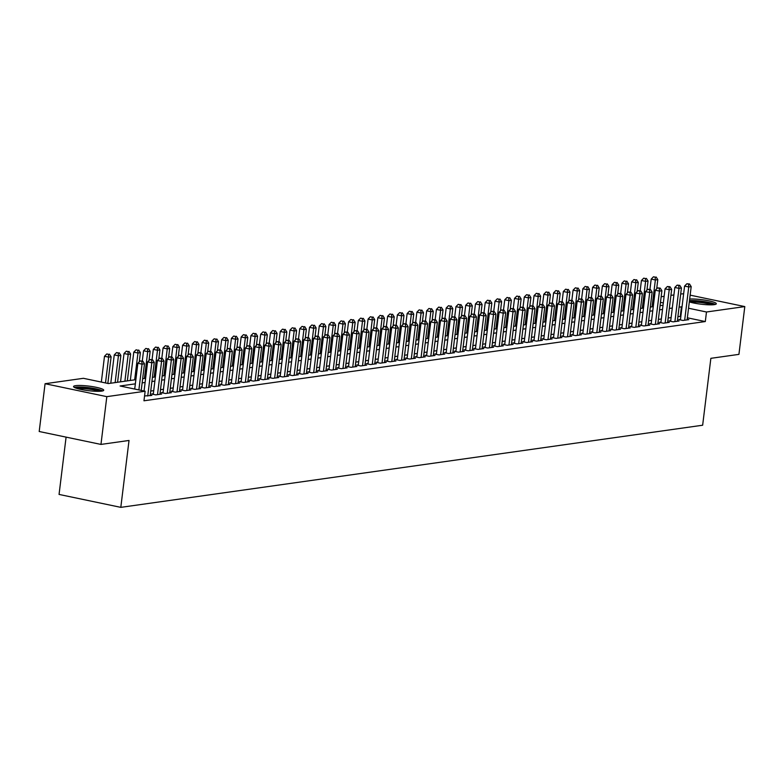 <?xml version="1.0" encoding="UTF-8"?>
<svg xmlns="http://www.w3.org/2000/svg" width="784" height="784" viewBox="0 0 784 784"><rect width="100%" height="100%" fill="white"/><g stroke="black" fill="none" stroke-linecap="round" stroke-linejoin="round"><path stroke-width="1.18" d="M689.665 299.047A15.19 2.283 -173 0 1 706.511 300.39A15.19 2.283 -173 0 1 716.311 303.761A15.19 2.283 -173 0 1 714.253 304.643A15.19 2.283 -173 0 1 689.312 301.899M101.655 391.118A15.19 2.283 -173 0 1 84.554 390.118A15.19 2.283 -173 0 1 73.559 386.541A15.19 2.283 -173 0 1 75.617 385.669A15.19 2.283 -173 0 1 92.718 386.659A15.19 2.283 -173 0 1 103.713 390.246A15.19 2.283 -173 0 1 101.655 391.118M66.091 437.129L59.055 494.43L120.805 507.356L702.65 425.222L710.863 358.327L738.93 354.368L744.8 306.583L706.482 311.993L688.538 308.239M120.805 507.356L129.027 440.461L100.96 444.42L39.2 431.504L45.07 383.719L83.388 378.309L108.417 383.552L135.867 379.672M661.167 296.744L664.136 296.332M670.928 295.372L673.897 294.951M680.688 293.99L683.628 293.784M680.492 319.353L678.787 319.588L682.962 320.46L688.813 319.637L687.176 319.294M670.732 320.725L669.026 320.97L673.191 321.842L679.052 321.019L677.415 320.676M660.971 322.106L659.256 322.351L663.431 323.224L669.291 322.391L667.654 322.048M651.21 323.488L649.495 323.723L653.67 324.596L659.53 323.772L657.894 323.429M641.439 324.86L639.734 325.105L643.909 325.977L649.769 325.154L648.133 324.811M631.679 326.242L629.973 326.477L634.148 327.359L639.999 326.526L638.362 326.183M621.918 327.614L620.213 327.859L624.387 328.731L630.238 327.908L628.601 327.565M612.157 328.996L610.452 329.241L614.617 330.113L620.477 329.28L618.841 328.937M602.396 330.378L600.681 330.613L604.856 331.485L610.716 330.662L609.08 330.319M592.635 331.75L590.92 331.995L595.095 332.867L600.956 332.044L599.319 331.701M582.865 333.131L581.16 333.376L585.334 334.249L591.195 333.416L589.558 333.073M573.104 334.513L571.399 334.748L575.574 335.621L581.424 334.797L579.788 334.454M563.343 335.885L561.638 336.13L565.803 337.002L571.663 336.179L570.027 335.836M553.582 337.267L551.877 337.502L556.042 338.384L561.903 337.551L560.266 337.208M543.822 338.639L542.107 338.884L546.281 339.756L552.142 338.933L550.505 338.59M534.061 340.021L532.346 340.266L536.521 341.138L542.381 340.305L540.744 339.962M524.29 341.403L522.585 341.638L526.76 342.51L532.62 341.687L530.974 341.344M514.529 342.775L512.824 343.02L516.999 343.892L522.85 343.069L521.213 342.726M504.769 344.156L503.063 344.401L507.228 345.274L513.089 344.441L511.452 344.098M495.008 345.538L493.303 345.773L497.468 346.646L503.328 345.822L501.691 345.479M485.247 346.91L483.532 347.155L487.707 348.027L493.567 347.204L491.931 346.861M475.476 348.292L473.771 348.527L477.946 349.409L483.806 348.576L482.17 348.233M465.716 349.664L464.01 349.909L468.185 350.781L474.036 349.958L472.399 349.615M455.955 351.046L454.25 351.291L458.424 352.163L464.275 351.33L462.638 350.987M446.194 352.428L444.489 352.663L448.654 353.535L454.514 352.712L452.878 352.369M436.433 353.8L434.718 354.045L438.893 354.917L444.753 354.094L443.117 353.751M426.672 355.181L424.957 355.426L429.132 356.299L434.993 355.466L433.356 355.123M416.902 356.563L415.197 356.798L419.371 357.671L425.232 356.847L423.595 356.504M407.141 357.935L405.436 358.18L409.611 359.052L415.461 358.229L413.825 357.886M397.38 359.317L395.675 359.552L399.85 360.434L405.7 359.601L404.064 359.258M387.619 360.689L385.914 360.934L390.079 361.806L395.94 360.983L394.303 360.64M377.859 362.071L376.144 362.316L380.318 363.188L386.179 362.355L384.542 362.012M368.098 363.453L366.383 363.688L370.558 364.56L376.418 363.737L374.781 363.394M358.327 364.825L356.622 365.07L360.797 365.942L366.657 365.119L365.021 364.776M348.566 366.206L346.861 366.442L351.036 367.324L356.887 366.491L355.25 366.148M338.806 367.588L337.1 367.823L341.275 368.696L347.126 367.872L345.489 367.529M329.045 368.96L327.34 369.205L331.505 370.077L337.365 369.244L335.728 368.911M319.284 370.342L317.569 370.577L321.744 371.449L327.604 370.626L325.968 370.283M309.523 371.714L307.808 371.959L311.983 372.831L317.843 372.008L316.207 371.665M299.753 373.096L298.047 373.341L302.222 374.213L308.083 373.38L306.446 373.037M289.992 374.478L288.287 374.713L292.461 375.585L298.312 374.762L296.675 374.419M280.231 375.85L278.526 376.095L282.701 376.967L288.551 376.144L286.915 375.801M270.47 377.231L268.765 377.467L272.93 378.349L278.79 377.516L277.154 377.173M260.709 378.603L258.994 378.848L263.169 379.721L269.03 378.897L267.393 378.554M250.949 379.985L249.234 380.23L253.408 381.102L259.269 380.269L257.632 379.936M241.178 381.367L239.473 381.602L243.648 382.474L249.508 381.651L247.871 381.308M231.417 382.739L229.712 382.984L233.887 383.856L239.737 383.033L238.101 382.69M221.656 384.121L219.951 384.366L224.116 385.238L229.977 384.405L228.34 384.062M211.896 385.503L210.19 385.738L214.355 386.61L220.216 385.787L218.579 385.444M202.135 386.875L200.42 387.12L204.595 387.992L210.455 387.169L208.818 386.826M192.374 388.256L190.659 388.492L194.834 389.374L200.694 388.541L199.058 388.198M182.603 389.628L180.898 389.873L185.073 390.746L190.924 389.922L189.287 389.579M172.843 391.01L171.137 391.255L175.312 392.127L181.163 391.294L179.526 390.951M163.082 392.392L161.377 392.627L165.542 393.499L171.402 392.676L169.765 392.333M153.321 393.764L151.606 394.009L155.781 394.881L161.641 394.058L160.005 393.715M144.56 395.949L151.88 395.43L150.244 395.087M135.348 383.846L120.099 385.993L145.138 391.236L143.962 400.791L705.306 321.548L687.362 317.794M680.855 316.432L677.915 316.648M671.114 317.598L668.144 318.02M661.353 318.98L658.384 319.402M651.592 320.362L648.623 320.774M641.831 321.734L638.862 322.155M632.061 323.116L629.101 323.537M622.3 324.498L619.34 324.909M612.539 325.87L609.57 326.291M602.778 327.251L599.809 327.673M593.018 328.623L590.048 329.045M583.257 330.005L580.287 330.427M573.486 331.387L570.527 331.799M563.725 332.759L560.756 333.18M553.965 334.141L550.995 334.562M544.204 335.523L541.234 335.934M534.443 336.895L531.474 337.316M524.682 338.276L521.713 338.698M514.912 339.648L511.952 340.07M505.151 341.03L502.181 341.452M495.39 342.412L492.421 342.824M485.629 343.784L482.66 344.205M475.868 345.166L472.899 345.587M466.098 346.548L463.138 346.959M456.337 347.92L453.377 348.341M446.576 349.301L443.607 349.723M436.815 350.673L433.846 351.095M427.055 352.055L424.085 352.477M417.294 353.437L414.324 353.849M407.523 354.809L404.564 355.23M397.762 356.191L394.803 356.612M388.002 357.573L385.032 357.984M378.241 358.945L375.271 359.366M368.48 360.326L365.511 360.738M358.719 361.698L355.75 362.12M348.949 363.08L345.989 363.502M339.188 364.462L336.228 364.874M329.427 365.834L326.458 366.255M319.666 367.216L316.697 367.637M309.905 368.588L306.936 369.009M300.145 369.97L297.175 370.391M290.374 371.351L287.414 371.763M280.613 372.723L277.654 373.145M270.852 374.105L267.883 374.527M261.092 375.487L258.122 375.899M251.331 376.859L248.361 377.28M241.57 378.241L238.601 378.662M231.799 379.613L228.84 380.034M222.039 380.995L219.069 381.416M212.278 382.376L209.308 382.788M202.517 383.748L199.548 384.17M192.756 385.13L189.787 385.552M182.986 386.512L180.026 386.924M173.225 387.884L170.265 388.305M163.464 389.266L160.495 389.687M153.703 390.638L150.734 391.059M100.96 444.42L106.82 396.645L45.07 383.719M690.145 295.147L744.8 306.583M705.306 321.548L706.482 311.993M145.138 391.236L106.82 396.645M682.021 306.877L679.081 307.083M672.29 308.043L669.32 308.465M662.529 309.425L659.56 309.847M652.758 310.807L649.799 311.219M642.998 312.179L640.038 312.6M633.237 313.561L630.267 313.982M623.476 314.933L620.507 315.354M613.715 316.315L610.746 316.736M603.954 317.696L600.985 318.108M594.184 319.068L591.224 319.49M584.423 320.45L581.463 320.872M574.662 321.832L571.693 322.244M564.901 323.204L561.932 323.625M555.141 324.586L552.171 325.007M545.38 325.958L542.41 326.379M535.609 327.34L532.65 327.761M525.848 328.721L522.889 329.133M516.088 330.093L513.118 330.515M506.327 331.475L503.357 331.897M496.566 332.857L493.597 333.269M486.805 334.229L483.836 334.65M477.035 335.611L474.075 336.032M467.274 336.983L464.314 337.404M457.513 338.365L454.544 338.786M447.752 339.746L444.783 340.158M437.991 341.118L435.022 341.54M428.231 342.5L425.261 342.922M418.46 343.882L415.5 344.294M408.699 345.254L405.73 345.675M398.938 346.636L395.969 347.057M389.178 348.008L386.208 348.429M379.417 349.39L376.447 349.811M369.646 350.771L366.687 351.183M359.885 352.143L356.926 352.565M350.125 353.525L347.155 353.947M340.364 354.907L337.394 355.319M330.603 356.279L327.634 356.7M320.842 357.661L317.873 358.072M311.072 359.033L308.112 359.454M301.311 360.415L298.351 360.836M291.55 361.796L288.581 362.208M281.789 363.168L278.82 363.59M272.028 364.55L269.059 364.972M262.268 365.922L259.298 366.344M252.497 367.304L249.537 367.725M242.736 368.686L239.777 369.097M232.975 370.058L230.006 370.479M223.215 371.44L220.245 371.861M213.454 372.821L210.484 373.233M203.693 374.193L200.724 374.615M193.922 375.575L190.963 375.997M184.162 376.947L181.202 377.369M174.401 378.329L171.431 378.75M164.64 379.711L161.671 380.122M154.879 381.083L151.91 381.504M145.118 382.465L142.149 382.886M663.323 302.957L660.481 302.369M142.659 378.711L145.628 378.3M152.419 377.339L155.389 376.918M162.18 375.957L165.15 375.546M171.951 374.585L174.91 374.164M181.712 373.204L184.671 372.782M191.472 371.822L194.442 371.41M201.233 370.45L204.203 370.028M210.994 369.068L213.963 368.647M220.755 367.696L223.724 367.275M230.525 366.314L233.485 365.893M240.286 364.932L243.246 364.521M250.047 363.56L253.016 363.139M259.808 362.179L262.777 361.757M269.569 360.797L272.538 360.385M279.329 359.425L282.299 359.003M289.1 358.043L292.06 357.622M298.861 356.671L301.82 356.25M308.622 355.289L311.591 354.868M318.382 353.907L321.352 353.496M328.143 352.535L331.113 352.114M337.904 351.154L340.873 350.732M347.675 349.772L350.634 349.36M357.435 348.4L360.405 347.978M367.196 347.018L370.166 346.597M376.957 345.646L379.926 345.225M386.718 344.264L389.687 343.843M396.488 342.882L399.448 342.471M406.249 341.51L409.209 341.089M416.01 340.129L418.979 339.707M425.771 338.747L428.74 338.335M435.532 337.375L438.501 336.953M445.292 335.993L448.262 335.572M455.063 334.621L458.023 334.2M464.824 333.239L467.783 332.818M474.585 331.857L477.554 331.446M484.345 330.485L487.315 330.064M494.106 329.104L497.076 328.682M503.867 327.722L506.836 327.31M513.638 326.35L516.597 325.928M523.398 324.968L526.358 324.556M533.159 323.596L536.129 323.175M542.92 322.214L545.889 321.793M552.681 320.832L555.65 320.421M562.442 319.46L565.411 319.039M572.212 318.079L575.172 317.657M581.973 316.707L584.933 316.285M591.734 315.325L594.703 314.903M601.495 313.943L604.464 313.531M611.255 312.571L614.225 312.15M621.016 311.189L623.986 310.768M630.787 309.807L633.746 309.396M640.548 308.435L643.517 308.014M650.308 307.054L653.278 306.632M660.069 305.682L663.039 305.26M680.277 316.315L681.443 306.75M138.886 389.922L142.051 364.139L144.491 363.796L141.218 390.412M134.711 389.05L137.876 363.266L142.051 364.139L141.835 361.287L142.815 361.15L140.169 360.944L141.835 361.287M140.169 360.944L137.876 363.266M144.491 363.796L142.815 361.15M107.839 383.425L111.112 356.808L108.672 357.151L104.497 356.279L101.332 382.063M108.457 354.309L106.781 353.956L108.457 354.309L108.672 357.151L105.507 382.935M109.427 354.162L111.112 356.808M104.497 356.279L106.781 353.956M75.636 388.002A13.152 1.98 -173 0 1 77.185 387.561A13.152 1.98 -173 0 1 90.866 388.247A13.152 1.98 -173 0 1 101.342 391.157M99.039 391.304A12.172 1.833 7 0 0 88.621 389.06A12.172 1.833 7 0 0 77.9 388.688A12.172 1.833 7 0 0 77.832 388.697M102.684 390.912A15.092 2.274 7 0 0 90.033 387.835A15.092 2.274 7 0 0 75.509 387.208A15.092 2.274 7 0 0 74.392 387.443M689.41 301.144A13.152 1.98 -173 0 1 701.121 301.458A13.152 1.98 -173 0 1 713.94 304.682M711.637 304.829A12.172 1.833 7 0 0 700.994 302.565A12.172 1.833 7 0 0 690.43 302.222M715.282 304.437A15.092 2.274 7 0 0 701.131 301.164A15.092 2.274 7 0 0 689.469 300.605M147.725 396.018L151.812 362.767L154.252 362.414L150.165 395.675M144.06 391.01L147.637 361.894L151.812 362.767L151.596 359.915L152.576 359.778L149.93 359.562L151.596 359.915M149.93 359.562L147.637 361.894M154.252 362.414L152.576 359.778M157.496 394.636L161.573 361.385L164.013 361.042L159.936 394.293M153.252 394.352L157.398 360.513L161.573 361.385L161.357 358.533L162.337 358.396L159.691 358.19L161.357 358.533M159.691 358.19L157.398 360.513M164.013 361.042L162.337 358.396M167.257 393.264L171.333 360.003L173.774 359.66L169.697 392.921M163.013 392.97L167.168 359.131L171.333 360.003L171.128 357.161L172.098 357.024L169.452 356.808L171.128 357.161M169.452 356.808L167.168 359.131M173.774 359.66L172.098 357.024M177.017 391.882L181.104 358.631L183.544 358.288L179.458 391.539M172.774 391.598L176.929 357.759L181.104 358.631L180.888 355.779L181.859 355.642L179.213 355.426L180.888 355.779M179.213 355.426L176.929 357.759M183.544 358.288L181.859 355.642M117.58 382.259L120.873 355.436L118.433 355.779L114.258 354.907L110.779 383.219M118.217 352.927L116.551 352.575L118.217 352.927L118.433 355.779L115.14 382.602M119.197 352.79L120.873 355.436M114.258 354.907L116.551 352.575M127.341 380.877L130.634 354.054L128.194 354.397L124.019 353.525L120.55 381.837M127.978 351.546L126.312 351.203L127.978 351.546L128.194 354.397L124.901 381.22M128.958 351.408L130.634 354.054M124.019 353.525L126.312 351.203M139.268 361.855L140.395 352.673L137.955 353.016L133.78 352.143L130.311 380.456M137.739 350.174L136.073 349.821L137.739 350.174L137.955 353.016L134.662 379.848M138.719 350.036L140.395 352.673M133.78 352.143L136.073 349.821M149.029 360.473L150.156 351.301L147.715 351.644L143.55 350.771L142.286 361.042M147.5 348.792L145.834 348.439L147.5 348.792L147.715 351.644L144.423 378.466M148.48 348.655L150.156 351.301M143.55 350.771L145.834 348.439M186.778 390.51L190.865 357.249L193.305 356.906L189.218 390.158M182.535 390.216L186.69 356.377L190.865 357.249L190.649 354.397L191.629 354.26L188.983 354.054L190.649 354.397M188.983 354.054L186.69 356.377M193.305 356.906L191.629 354.26M158.799 359.092L159.926 349.919L157.486 350.262L153.311 349.39L152.047 359.67M157.27 347.41L155.595 347.067L157.27 347.41L157.486 350.262L154.183 377.084M158.241 347.273L159.926 349.919M153.311 349.39L155.595 347.067M196.539 389.129L200.626 355.877L203.066 355.524L198.979 388.786M192.296 388.835L196.451 354.995L200.626 355.877L200.41 353.025L201.39 352.888L198.744 352.673L200.41 353.025M198.744 352.673L196.451 354.995M203.066 355.524L201.39 352.888M168.56 357.72L169.687 348.537L167.247 348.89L163.072 348.008L161.808 358.288M167.031 346.038L165.365 345.685L167.031 346.038L167.247 348.89L163.954 375.712M168.001 345.901L169.687 348.537M163.072 348.008L165.365 345.685M206.3 387.747L210.386 354.495L212.827 354.152L208.75 387.404M202.056 387.463L206.212 353.623L210.386 354.495L210.171 351.644L211.151 351.506L208.505 351.291L210.171 351.644M208.505 351.291L206.212 353.623M212.827 354.152L211.151 351.506M178.321 356.338L179.448 347.165L177.008 347.508L172.833 346.636L171.569 356.906M176.792 344.656L175.126 344.313L176.792 344.656L177.008 347.508L173.715 374.331M177.772 344.519L179.448 347.165M172.833 346.636L175.126 344.313M216.07 386.375L220.147 353.114L222.587 352.771L218.511 386.032M211.827 386.081L215.982 352.241L220.147 353.114L219.932 350.262L220.912 350.125L218.266 349.919L219.932 350.262M218.266 349.919L215.982 352.241M222.587 352.771L220.912 350.125M188.082 354.966L189.209 345.783L186.768 346.126L182.594 345.254L181.339 355.534M186.553 343.284L184.887 342.931L186.553 343.284L186.768 346.126L183.476 372.959M187.533 343.137L189.209 345.783M182.594 345.254L184.887 342.931M225.831 384.993L229.908 351.742L232.358 351.399L228.271 384.65M221.588 384.709L225.743 350.869L229.908 351.742L229.702 348.89L230.672 348.753L228.026 348.537L229.702 348.89M228.026 348.537L225.743 350.869M232.358 351.399L230.672 348.753M197.842 353.584L198.969 344.411L196.529 344.754L192.354 343.882L191.1 354.152M196.314 341.902L194.648 341.55L196.314 341.902L196.529 344.754L193.236 371.577M197.294 341.765L198.969 344.411M192.354 343.882L194.648 341.55M235.592 383.611L239.679 350.36L242.119 350.017L238.032 383.268M231.349 383.327L235.504 349.488L239.679 350.36L239.463 347.508L240.433 347.371L237.787 347.165L239.463 347.508M237.787 347.165L235.504 349.488M242.119 350.017L240.433 347.371M207.603 352.202L208.73 343.029L206.29 343.372L202.125 342.5L200.861 352.771M206.084 340.521L204.408 340.178L206.084 340.521L206.29 343.372L202.997 370.195M207.054 340.383L208.73 343.029M202.125 342.5L204.408 340.178M245.353 382.239L249.439 348.978L251.88 348.635L247.793 381.896M241.109 381.945L245.265 348.106L249.439 348.978L249.224 346.136L250.204 345.999L247.558 345.783L249.224 346.136M247.558 345.783L245.265 348.106M251.88 348.635L250.204 345.999M217.374 350.83L218.501 341.648L216.061 342L211.886 341.118L210.622 351.399M215.845 339.149L214.169 338.796L215.845 339.149L216.061 342L212.768 368.823M216.815 339.011L218.501 341.648M211.886 341.118L214.169 338.796M255.114 380.857L259.2 347.606L261.64 347.263L257.554 380.514M250.87 380.573L255.025 346.734L259.2 347.606L258.985 344.754L259.965 344.617L257.319 344.401L258.985 344.754M257.319 344.401L255.025 346.734M261.64 347.263L259.965 344.617M227.135 349.448L228.262 340.276L225.821 340.619L221.647 339.746L220.382 350.017M225.606 337.767L223.94 337.414L225.606 337.767L225.821 340.619L222.529 367.441M226.576 337.63L228.262 340.276M221.647 339.746L223.94 337.414M236.895 348.067L238.022 338.894L235.582 339.237L231.407 338.365L230.143 348.645M235.367 336.385L233.701 336.042L235.367 336.385L235.582 339.237L232.289 366.059M236.347 336.248L238.022 338.894M231.407 338.365L233.701 336.042M246.656 346.695L247.783 337.512L245.343 337.865L241.168 336.993L239.914 347.263M245.127 335.013L243.461 334.66L245.127 335.013L245.343 337.865L242.05 364.687M246.107 334.876L247.783 337.512M241.168 336.993L243.461 334.66M264.874 379.485L268.961 346.224L271.401 345.881L267.324 379.133M260.631 379.191L264.786 345.352L268.961 346.224L268.745 343.372L269.725 343.235L267.079 343.029L268.745 343.372M267.079 343.029L264.786 345.352M271.401 345.881L269.725 343.235M274.645 378.104L278.722 344.852L281.162 344.499L277.085 377.761M270.402 377.81L274.557 343.97L278.722 344.852L278.506 342L279.486 341.863L276.84 341.648L278.506 342M276.84 341.648L274.557 343.97M281.162 344.499L279.486 341.863M284.406 376.722L288.483 343.47L290.933 343.127L286.846 376.379M280.162 376.438L284.318 342.598L288.483 343.47L288.277 340.619L289.247 340.481L286.601 340.266L288.277 340.619M286.601 340.266L284.318 342.598M290.933 343.127L289.247 340.481M256.417 345.313L257.544 336.14L255.104 336.483L250.929 335.611L249.675 345.881M254.888 333.631L253.222 333.288L254.888 333.631L255.104 336.483L251.811 363.306M255.868 333.494L257.544 336.14M250.929 335.611L253.222 333.288M294.167 375.35L298.253 342.089L300.693 341.746L296.607 375.007M289.923 375.056L294.078 341.216L298.253 342.089L298.038 339.237L299.008 339.1L296.362 338.894L298.038 339.237M296.362 338.894L294.078 341.216M300.693 341.746L299.008 339.1M266.188 343.941L267.305 334.758L264.865 335.101L260.7 334.229L259.435 344.509M264.659 332.259L262.983 331.906L264.659 332.259L264.865 335.101L261.572 361.934M265.629 332.122L267.305 334.758M260.7 334.229L262.983 331.906M303.927 373.968L308.014 340.717L310.454 340.374L306.368 373.625M299.684 373.684L303.839 339.844L308.014 340.717L307.798 337.865L308.778 337.728L306.132 337.512L307.798 337.865M306.132 337.512L303.839 339.844M310.454 340.374L308.778 337.728M275.948 342.559L277.075 333.386L274.635 333.729L270.46 332.857L269.196 343.127M274.42 330.877L272.744 330.525L274.42 330.877L274.635 333.729L271.342 360.552M275.39 330.74L277.075 333.386M270.46 332.857L272.744 330.525M313.688 372.586L317.775 339.335L320.215 338.992L316.128 372.243M309.445 372.302L313.6 338.463L317.775 339.335L317.559 336.483L318.539 336.346L315.893 336.14L317.559 336.483M315.893 336.14L313.6 338.463M320.215 338.992L318.539 336.346M285.709 341.177L286.836 332.004L284.396 332.347L280.221 331.475L278.957 341.746M284.18 329.496L282.514 329.153L284.18 329.496L284.396 332.347L281.103 359.17M285.16 329.358L286.836 332.004M280.221 331.475L282.514 329.153M323.459 371.214L327.536 337.953L329.976 337.61L325.899 370.871M319.206 370.92L323.361 337.081L327.536 337.953L327.32 335.111L328.3 334.974L325.654 334.758L327.32 335.111M325.654 334.758L323.361 337.081M329.976 337.61L328.3 334.974M295.47 339.805L296.597 330.623L294.157 330.975L289.982 330.093L288.718 340.374M293.941 328.124L292.275 327.771L293.941 328.124L294.157 330.975L290.864 357.798M294.921 327.986L296.597 330.623M289.982 330.093L292.275 327.771M333.22 369.832L337.296 336.581L339.737 336.238L335.66 369.489M328.976 369.548L333.131 335.709L337.296 336.581L337.081 333.729L338.061 333.592L335.415 333.376L337.081 333.729M335.415 333.376L333.131 335.709M339.737 336.238L338.061 333.592M305.231 338.423L306.358 329.251L303.918 329.594L299.743 328.721L298.488 338.992M303.702 326.742L302.036 326.389L303.702 326.742L303.918 329.594L300.625 356.416M304.682 326.605L306.358 329.251M299.743 328.721L302.036 326.389M342.98 368.46L347.067 335.199L349.507 334.856L345.421 368.108M338.737 368.166L342.892 334.327L347.067 335.199L346.851 332.347L347.822 332.21L345.176 332.004L346.851 332.347M345.176 332.004L342.892 334.327M349.507 334.856L347.822 332.21M314.992 337.051L316.119 327.869L313.678 328.212L309.513 327.34L308.249 337.62M313.463 325.36L311.797 325.017L313.463 325.36L313.678 328.212L310.386 355.034M314.443 325.223L316.119 327.869M309.513 327.34L311.797 325.017M352.741 367.079L356.828 333.827L359.268 333.474L355.181 366.736M348.498 366.785L352.653 332.945L356.828 333.827L356.612 330.975L357.582 330.838L354.946 330.623L356.612 330.975M354.946 330.623L352.653 332.945M359.268 333.474L357.582 330.838M324.762 335.67L325.889 326.497L323.439 326.84L319.274 325.968L318.01 336.238M323.233 323.988L321.558 323.635L323.233 323.988L323.439 326.84L320.146 353.662M324.204 323.851L325.889 326.497M319.274 325.968L321.558 323.635M362.502 365.697L366.589 332.445L369.029 332.102L364.942 365.354M358.259 365.413L362.414 331.573L366.589 332.445L366.373 329.594L367.353 329.456L364.707 329.241L366.373 329.594M364.707 329.241L362.414 331.573M369.029 332.102L367.353 329.456M372.263 364.325L376.349 331.064L378.79 330.721L374.703 363.982M368.019 364.031L372.175 330.191L376.349 331.064L376.134 328.222L377.114 328.075L374.468 327.869L376.134 328.222M374.468 327.869L372.175 330.191M378.79 330.721L377.114 328.075M382.033 362.943L386.11 329.692L388.55 329.349L384.474 362.6M377.78 362.659L381.935 328.819L386.11 329.692L385.895 326.84L386.875 326.703L384.229 326.487L385.895 326.84M384.229 326.487L381.935 328.819M388.55 329.349L386.875 326.703M334.523 334.288L335.65 325.115L333.21 325.458L329.035 324.586L327.771 334.856M332.994 322.606L331.318 322.263L332.994 322.606L333.21 325.458L329.917 352.281M333.964 322.469L335.65 325.115M329.035 324.586L331.318 322.263M344.284 332.916L345.411 323.733L342.971 324.076L338.796 323.204L337.532 333.484M342.755 321.234L341.089 320.881L342.755 321.234L342.971 324.076L339.678 350.909M343.735 321.097L345.411 323.733M338.796 323.204L341.089 320.881M354.045 331.534L355.172 322.361L352.731 322.704L348.557 321.832L347.292 332.102M352.516 319.852L350.85 319.5L352.516 319.852L352.731 322.704L349.439 349.527M353.496 319.715L355.172 322.361M348.557 321.832L350.85 319.5M391.794 361.571L395.871 328.31L398.311 327.967L394.234 361.218M387.551 361.277L391.706 327.438L395.871 328.31L395.655 325.458L396.635 325.321L393.989 325.115L395.655 325.458M393.989 325.115L391.706 327.438M398.311 327.967L396.635 325.321M363.805 330.152L364.932 320.979L362.492 321.322L358.317 320.45L357.063 330.721M362.277 318.471L360.611 318.128L362.277 318.471L362.492 321.322L359.199 348.145M363.257 318.333L364.932 320.979M358.317 320.45L360.611 318.128M401.555 360.189L405.642 326.928L408.082 326.585L403.995 359.846M397.312 359.895L401.467 326.056L405.642 326.928L405.426 324.086L406.396 323.949L403.75 323.733L405.426 324.086M403.75 323.733L401.467 326.056M408.082 326.585L406.396 323.949M373.566 328.78L374.693 319.598L372.253 319.95L368.088 319.068L366.824 329.349M372.037 317.099L370.371 316.746L372.037 317.099L372.253 319.95L368.96 346.773M373.017 316.961L374.693 319.598M368.088 319.068L370.371 316.746M411.316 358.807L415.402 325.556L417.843 325.213L413.756 358.464M407.072 358.523L411.228 324.684L415.402 325.556L415.187 322.704L416.157 322.567L413.521 322.351L415.187 322.704M413.521 322.351L411.228 324.684M417.843 325.213L416.157 322.567M383.337 327.398L384.464 318.226L382.024 318.569L377.849 317.696L376.585 327.967M381.808 315.717L380.132 315.364L381.808 315.717L382.024 318.569L378.721 345.391M382.778 315.58L384.464 318.226M377.849 317.696L380.132 315.364M421.077 357.435L425.163 324.174L427.603 323.831L423.517 357.083M416.833 357.141L420.988 323.302L425.163 324.174L424.948 321.322L425.928 321.185L423.282 320.979L424.948 321.322M423.282 320.979L420.988 323.302M427.603 323.831L425.928 321.185M393.098 326.026L394.225 316.844L391.784 317.187L387.61 316.315L386.345 326.595M391.569 314.335L389.893 313.992L391.569 314.335L391.784 317.187L388.492 344.009M392.539 314.198L394.225 316.844M387.61 316.315L389.893 313.992M430.837 356.054L434.924 322.802L437.364 322.449L433.278 355.711M426.594 355.76L430.749 321.92L434.924 322.802L434.708 319.95L435.688 319.813L433.042 319.598L434.708 319.95M433.042 319.598L430.749 321.92M437.364 322.449L435.688 319.813M440.608 354.672L444.685 321.42L447.125 321.077L443.048 354.329M436.355 354.388L440.51 320.548L444.685 321.42L444.469 318.569L445.449 318.431L442.803 318.226L444.469 318.569M442.803 318.226L440.51 320.548M447.125 321.077L445.449 318.431M450.369 353.3L454.446 320.039L456.886 319.696L452.809 352.957M446.125 353.006L450.281 319.166L454.446 320.039L454.24 317.197L455.21 317.05L452.564 316.844L454.24 317.197M452.564 316.844L450.281 319.166M456.886 319.696L455.21 317.05M402.858 324.645L403.985 315.472L401.545 315.815L397.37 314.943L396.106 325.213M401.33 312.963L399.664 312.61L401.33 312.963L401.545 315.815L398.252 342.637M402.31 312.826L403.985 315.472M397.37 314.943L399.664 312.61M412.619 323.263L413.746 314.09L411.306 314.433L407.131 313.561L405.877 323.831M411.09 311.581L409.424 311.238L411.09 311.581L411.306 314.433L408.013 341.256M412.07 311.444L413.746 314.09M407.131 313.561L409.424 311.238M422.38 321.891L423.507 312.708L421.067 313.051L416.892 312.179L415.638 322.459M420.851 310.209L419.185 309.856L420.851 310.209L421.067 313.051L417.774 339.884M421.831 310.072L423.507 312.708M416.892 312.179L419.185 309.856M460.13 351.918L464.216 318.667L466.656 318.324L462.57 351.575M455.886 351.634L460.041 317.794L464.216 318.667L464.001 315.815L464.971 315.678L462.325 315.462L464.001 315.815M462.325 315.462L460.041 317.794M466.656 318.324L464.971 315.678M432.141 320.509L433.268 311.336L430.828 311.679L426.663 310.807L425.398 321.077M430.612 308.827L428.946 308.475L430.612 308.827L430.828 311.679L427.535 338.502M431.592 308.69L433.268 311.336M426.663 310.807L428.946 308.475M469.89 350.546L473.977 317.285L476.417 316.942L472.331 350.193M465.647 350.252L469.802 316.413L473.977 317.285L473.761 314.433L474.732 314.296L472.095 314.09L473.761 314.433M472.095 314.09L469.802 316.413M476.417 316.942L474.732 314.296M441.911 319.127L443.038 309.954L440.598 310.297L436.423 309.425L435.159 319.696M440.383 307.446L438.707 307.103L440.383 307.446L440.598 310.297L437.296 337.12M441.353 307.308L443.038 309.954M436.423 309.425L438.707 307.103M479.651 349.164L483.738 315.903L486.178 315.56L482.091 348.821M475.408 348.87L479.563 315.031L483.738 315.903L483.522 313.061L484.502 312.924L481.856 312.708L483.522 313.061M481.856 312.708L479.563 315.031M486.178 315.56L484.502 312.924M451.672 317.755L452.799 308.573L450.359 308.925L446.184 308.043L444.92 318.324M450.143 306.074L448.477 305.721L450.143 306.074L450.359 308.925L447.066 335.748M451.114 305.936L452.799 308.573M446.184 308.043L448.477 305.721M489.412 347.782L493.499 314.531L495.939 314.188L491.852 347.439M485.169 347.498L489.324 313.659L493.499 314.531L493.283 311.679L494.263 311.542L491.617 311.326L493.283 311.679M491.617 311.326L489.324 313.659M495.939 314.188L494.263 311.542M461.433 316.373L462.56 307.201L460.12 307.544L455.945 306.671L454.681 316.942M459.904 304.692L458.238 304.339L459.904 304.692L460.12 307.544L456.827 334.366M460.884 304.555L462.56 307.201M455.945 306.671L458.238 304.339M499.183 346.41L503.259 313.149L505.7 312.806L501.623 346.067M494.939 346.116L499.094 312.277L503.259 313.149L503.044 310.297L504.024 310.16L501.378 309.954L503.044 310.297M501.378 309.954L499.094 312.277M505.7 312.806L504.024 310.16M471.194 315.001L472.321 305.819L469.881 306.162L465.706 305.29L464.451 315.57M469.665 303.32L467.999 302.967L469.665 303.32L469.881 306.162L466.588 332.994M470.645 303.173L472.321 305.819M465.706 305.29L467.999 302.967M508.943 345.029L513.02 311.777L515.46 311.424L511.384 344.686M504.7 344.744L508.855 310.905L513.02 311.777L512.814 308.925L513.785 308.788L511.139 308.573L512.814 308.925M511.139 308.573L508.855 310.905M515.46 311.424L513.785 308.788M480.955 313.62L482.082 304.447L479.641 304.79L475.467 303.918L474.212 314.188M479.426 301.938L477.76 301.585L479.426 301.938L479.641 304.79L476.349 331.612M480.406 301.801L482.082 304.447M475.467 303.918L477.76 301.585M518.704 343.647L522.791 310.395L525.231 310.052L521.144 343.304M514.461 343.363L518.616 309.523L522.791 310.395L522.575 307.544L523.545 307.406L520.899 307.201L522.575 307.544M520.899 307.201L518.616 309.523M525.231 310.052L523.545 307.406M490.715 312.238L491.842 303.065L489.402 303.408L485.237 302.536L483.973 312.806M489.196 300.556L487.521 300.213L489.196 300.556L489.402 303.408L486.109 330.231M490.167 300.419L491.842 303.065M485.237 302.536L487.521 300.213M528.465 342.275L532.552 309.014L534.992 308.671L530.905 341.932M524.222 341.981L528.377 308.141L532.552 309.014L532.336 306.172L533.316 306.034L530.67 305.819L532.336 306.172M530.67 305.819L528.377 308.141M534.992 308.671L533.316 306.034M500.486 310.866L501.613 301.683L499.173 302.026L494.998 301.154L493.734 311.434M498.957 299.184L497.281 298.831L498.957 299.184L499.173 302.026L495.87 328.859M499.927 299.047L501.613 301.683M494.998 301.154L497.281 298.831M538.226 340.893L542.312 307.642L544.753 307.299L540.666 340.55M533.982 340.609L538.138 306.769L542.312 307.642L542.097 304.79L543.077 304.653L540.431 304.437L542.097 304.79M540.431 304.437L538.138 306.769M544.753 307.299L543.077 304.653M510.247 309.484L511.374 300.311L508.934 300.654L504.759 299.782L503.495 310.052M508.718 297.802L507.052 297.45L508.718 297.802L508.934 300.654L505.641 327.477M509.688 297.665L511.374 300.311M504.759 299.782L507.052 297.45M547.987 339.521L552.073 306.26L554.513 305.917L550.437 339.168M543.743 339.227L547.898 305.388L552.073 306.26L551.858 303.408L552.838 303.271L550.192 303.065L551.858 303.408M550.192 303.065L547.898 305.388M554.513 305.917L552.838 303.271M520.008 308.102L521.135 298.929L518.694 299.272L514.52 298.4L513.255 308.68M518.479 296.421L516.813 296.078L518.479 296.421L518.694 299.272L515.402 326.095M519.459 296.283L521.135 298.929M514.52 298.4L516.813 296.078M557.757 338.139L561.834 304.888L564.274 304.535L560.197 337.796M553.514 337.845L557.669 304.006L561.834 304.888L561.618 302.036L562.598 301.899L559.952 301.683L561.618 302.036M559.952 301.683L557.669 304.006M564.274 304.535L562.598 301.899M529.768 306.73L530.895 297.548L528.455 297.9L524.28 297.018L523.026 307.299M528.24 295.049L526.574 294.696L528.24 295.049L528.455 297.9L525.162 324.723M529.22 294.911L530.895 297.548M524.28 297.018L526.574 294.696M567.518 336.757L571.595 303.506L574.045 303.163L569.958 336.414M563.275 336.473L567.43 302.634L571.595 303.506L571.389 300.654L572.359 300.517L569.713 300.301L571.389 300.654M569.713 300.301L567.43 302.634M574.045 303.163L572.359 300.517M539.529 305.348L540.656 296.176L538.216 296.519L534.041 295.646L532.787 305.917M538 293.667L536.334 293.324L538 293.667L538.216 296.519L534.923 323.341M538.98 293.53L540.656 296.176M534.041 295.646L536.334 293.324M577.279 335.385L581.365 302.124L583.806 301.781L579.719 335.042M573.035 335.091L577.191 301.252L581.365 302.124L581.15 299.272L582.12 299.135L579.474 298.929L581.15 299.272M579.474 298.929L577.191 301.252M583.806 301.781L582.12 299.135M549.3 303.976L550.417 294.794L547.977 295.137L543.812 294.265L542.548 304.545M547.771 292.295L546.095 291.942L547.771 292.295L547.977 295.137L544.684 321.969M548.741 292.148L550.417 294.794M543.812 294.265L546.095 291.942M587.04 334.004L591.126 300.752L593.566 300.399L589.48 333.661M582.796 333.719L586.951 299.88L591.126 300.752L590.911 297.9L591.891 297.763L589.245 297.548L590.911 297.9M589.245 297.548L586.951 299.88M593.566 300.399L591.891 297.763M559.061 302.595L560.188 293.422L557.747 293.765L553.573 292.893L552.308 303.163M557.532 290.913L555.856 290.56L557.532 290.913L557.747 293.765L554.455 320.587M558.502 290.776L560.188 293.422M553.573 292.893L555.856 290.56M596.8 332.622L600.887 299.37L603.327 299.027L599.241 332.279M592.557 332.338L596.712 298.498L600.887 299.37L600.671 296.519L601.651 296.381L599.005 296.176L600.671 296.519M599.005 296.176L596.712 298.498M603.327 299.027L601.651 296.381M568.821 301.213L569.948 292.04L567.508 292.383L563.333 291.511L562.069 301.781M567.293 289.531L565.627 289.188L567.293 289.531L567.508 292.383L564.215 319.206M568.273 289.394L569.948 292.04M563.333 291.511L565.627 289.188M606.571 331.25L610.648 297.989L613.088 297.646L609.011 330.907M602.318 330.956L606.473 297.116L610.648 297.989L610.432 295.147L611.412 295.009L608.766 294.794L610.432 295.147M608.766 294.794L606.473 297.116M613.088 297.646L611.412 295.009M578.582 299.841L579.709 290.658L577.269 291.001L573.094 290.129L571.83 300.409M577.053 288.159L575.387 287.806L577.053 288.159L577.269 291.001L573.976 317.834M578.033 288.022L579.709 290.658M573.094 290.129L575.387 287.806M616.332 329.868L620.409 296.617L622.849 296.274L618.772 329.525M612.088 329.584L616.244 295.744L620.409 296.617L620.193 293.765L621.173 293.628L618.527 293.412L620.193 293.765M618.527 293.412L616.244 295.744M622.849 296.274L621.173 293.628M588.343 298.459L589.47 289.286L587.03 289.629L582.855 288.757L581.601 299.027M586.814 286.777L585.148 286.425L586.814 286.777L587.03 289.629L583.737 316.452M587.794 286.64L589.47 289.286M582.855 288.757L585.148 286.425M626.093 328.496L630.179 295.235L632.619 294.892L628.533 328.143M621.849 328.202L626.004 294.363L630.179 295.235L629.964 292.383L630.934 292.246L628.288 292.04L629.964 292.383M628.288 292.04L626.004 294.363M632.619 294.892L630.934 292.246M598.104 297.077L599.231 287.904L596.791 288.247L592.626 287.375L591.361 297.655M596.575 285.396L594.909 285.053L596.575 285.396L596.791 288.247L593.498 315.07M597.555 285.258L599.231 287.904M592.626 287.375L594.909 285.053M635.853 327.114L639.94 293.863L642.38 293.51L638.294 326.771M631.61 326.82L635.765 292.981L639.94 293.863L639.724 291.011L640.695 290.874L638.049 290.658L639.724 291.011M638.049 290.658L635.765 292.981M642.38 293.51L640.695 290.874M607.874 295.705L609.001 286.523L606.551 286.875L602.386 286.003L601.122 296.274M606.346 284.024L604.67 283.671L606.346 284.024L606.551 286.875L603.259 313.698M607.316 283.886L609.001 286.523M602.386 286.003L604.67 283.671M645.614 325.732L649.701 292.481L652.141 292.138L648.054 325.389M641.371 325.448L645.526 291.609L649.701 292.481L649.485 289.629L650.465 289.492L647.819 289.276L649.485 289.629M647.819 289.276L645.526 291.609M652.141 292.138L650.465 289.492M617.635 294.323L618.762 285.151L616.322 285.494L612.147 284.621L610.883 294.892M616.106 282.642L614.431 282.299L616.106 282.642L616.322 285.494L613.029 312.316M617.077 282.505L618.762 285.151M612.147 284.621L614.431 282.299M655.375 324.36L659.462 291.099L661.902 290.756L657.815 324.017M651.132 324.066L655.287 290.227L659.462 291.099L659.246 288.247L660.226 288.11L657.58 287.904L659.246 288.247M657.58 287.904L655.287 290.227M661.902 290.756L660.226 288.11M627.396 292.951L628.523 283.769L626.083 284.112L621.908 283.24L620.644 293.52M625.867 281.27L624.201 280.917L625.867 281.27L626.083 284.112L622.79 310.944M626.847 281.133L628.523 283.769M621.908 283.24L624.201 280.917M665.146 322.979L669.222 289.727L671.663 289.384L667.586 322.636M660.892 322.694L665.048 288.855L669.222 289.727L669.007 286.875L669.987 286.738L667.341 286.523L669.007 286.875M667.341 286.523L665.048 288.855M671.663 289.384L669.987 286.738M637.157 291.57L638.284 282.397L635.844 282.74L631.669 281.868L630.405 292.138M635.628 279.888L633.962 279.535L635.628 279.888L635.844 282.74L632.551 309.562M636.608 279.751L638.284 282.397M631.669 281.868L633.962 279.535M674.906 321.597L678.983 288.345L681.423 288.002L677.347 321.254M670.663 321.313L674.818 287.473L678.983 288.345L678.768 285.494L679.748 285.356L677.102 285.151L678.768 285.494M677.102 285.151L674.818 287.473M681.423 288.002L679.748 285.356M646.918 290.188L648.045 281.015L645.604 281.358L641.43 280.486L640.175 290.756M645.389 278.506L643.723 278.163L645.389 278.506L645.604 281.358L642.312 308.181M646.369 278.369L648.045 281.015M641.43 280.486L643.723 278.163M684.667 320.225L688.754 286.964L691.194 286.621L687.107 319.882M680.424 319.931L684.579 286.091L688.754 286.964L688.538 284.122L689.508 283.984L686.862 283.769L688.538 284.122M686.862 283.769L684.579 286.091M691.194 286.621L689.508 283.984M656.678 288.816L657.805 279.633L655.365 279.986L651.2 279.104L649.936 289.384M655.15 277.134L653.484 276.781L655.15 277.134L655.365 279.986L652.072 306.809M656.13 276.997L657.805 279.633M651.2 279.104L653.484 276.781"/></g></svg>
